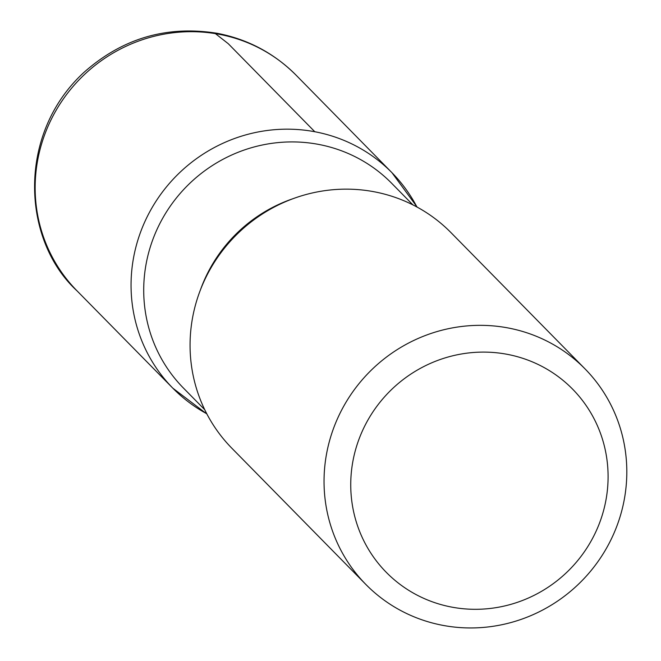 <?xml version="1.0" encoding="UTF-8"?>
<svg xmlns="http://www.w3.org/2000/svg" width="661" height="661" viewBox="0 0 661 661"><rect width="100%" height="100%" fill="white"/><g stroke="black" fill="none" stroke-linecap="round" stroke-linejoin="round"><path stroke-width="0.99" d="M506.987 354.279A130.655 126.606 -44.5 0 1 574.483 564.345A130.655 126.606 -44.5 0 1 356.783 523.495A130.655 126.606 -44.5 0 1 506.987 354.279M507.855 327.906A153.707 148.948 -44.5 0 1 585.002 368.855A153.707 148.948 -44.5 0 1 579.879 582.828A153.707 148.948 -44.5 0 1 365.847 584.44A153.707 148.948 -44.5 0 1 343.497 406.622A153.707 148.948 -44.5 0 1 507.855 327.906M204.736 409.704L183.436 388.057A146.023 141.495 -44.5 0 1 162.201 219.13A146.023 141.495 -44.5 0 1 318.338 144.354A146.023 141.495 -44.5 0 1 391.626 183.246L412.927 204.902M314.81 131.737A153.658 148.899 -44.5 0 1 391.965 172.703A153.658 148.899 135.5 0 0 314.81 131.737A153.658 148.899 135.5 0 0 150.493 210.454A153.658 148.899 135.5 0 0 172.885 388.23A153.658 148.899 -44.5 0 1 150.493 210.454A153.658 148.899 -44.5 0 1 314.81 131.737L228.268 43.709L215.412 33.637M365.847 584.44L231.871 448.249A153.707 148.948 -44.5 0 1 209.52 270.432A153.707 148.948 -44.5 0 1 373.878 191.715A153.707 148.948 -44.5 0 1 451.017 232.664L585.002 368.855M206.901 414.009L172.885 388.23A153.658 148.899 135.5 0 0 206.769 413.761M416.951 207A153.658 148.899 135.5 0 0 391.965 172.703L417.19 207.141M200.341 290.121A146.023 141.495 -44.5 0 1 293.426 198.548M218.973 34.256A153.707 148.948 -44.5 0 1 296.153 75.238C274.208 53.244 247.941 39.272 217.337 33.323C166.894 25.201 122.417 38.239 83.914 72.429C16.732 134.166 21.863 240.174 77.007 290.832A153.707 148.948 -44.5 0 1 54.599 112.998A153.707 148.948 -44.5 0 1 218.973 34.256M391.965 172.703L296.153 75.238M172.885 388.23L77.007 290.832"/></g></svg>
